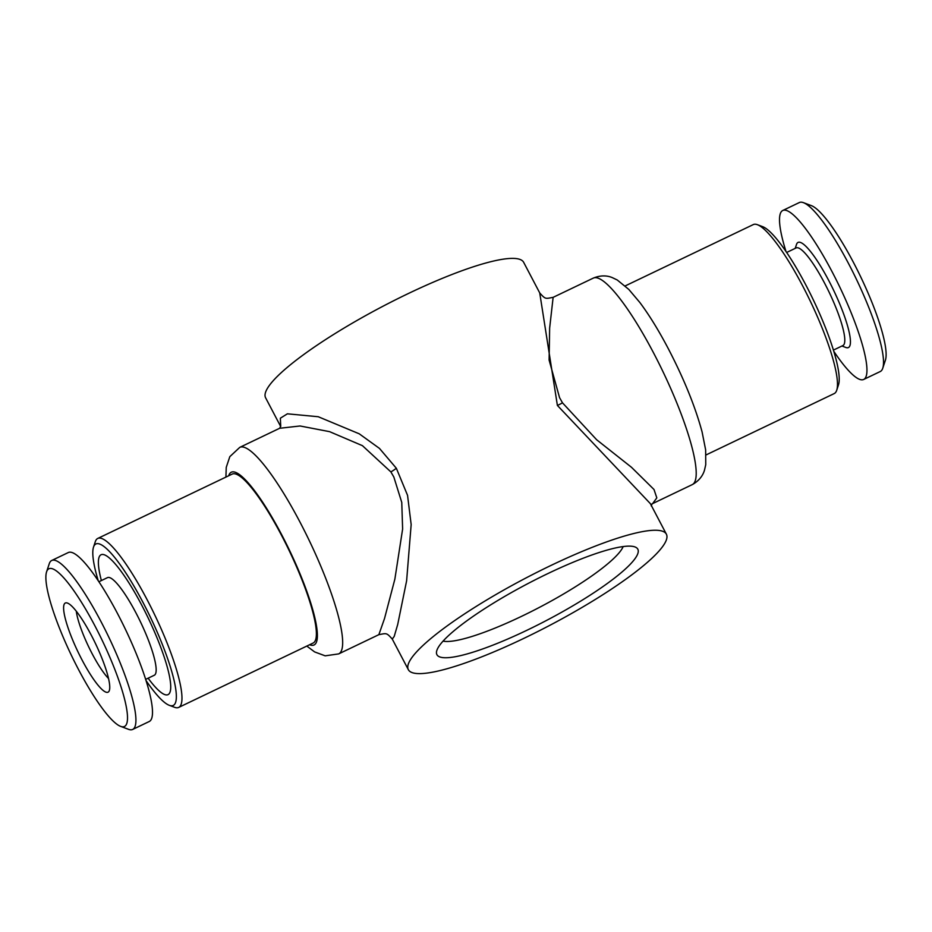<?xml version="1.0" encoding="UTF-8"?>
<svg xmlns="http://www.w3.org/2000/svg" width="932" height="932" viewBox="0 0 932 932"><rect width="100%" height="100%" fill="white"/><g stroke="black" fill="none" stroke-linecap="round" stroke-linejoin="round"><path stroke-width="1.4" d="M833.406 350.106L842.912 345.551A54.126 10.601 -115.6 0 0 824.599 283.188A54.126 10.601 -115.6 0 0 796.173 247.912L786.666 252.467M841.957 346.017L845.837 347.473A58.285 11.405 -115.6 0 0 828.664 280.381A58.285 11.405 -115.6 0 0 796.511 244.44L795.206 248.378M833.756 351.248A93.678 18.337 -115.6 0 0 863.684 379.464L880.251 371.53A93.678 18.337 -115.6 0 0 882.744 368.257A93.678 18.337 -115.6 0 0 848.551 263.581A93.678 18.337 -115.6 0 0 803.454 202.663A93.678 18.337 -115.6 0 0 799.341 202.547L782.775 210.481A93.678 18.337 -115.6 0 0 785.991 251.477M863.684 379.464A93.678 18.337 -115.6 0 0 831.973 271.515A93.678 18.337 -115.6 0 0 782.775 210.481M882.744 368.257L885.4 360.195A87.433 17.114 -115.6 0 0 853.491 262.498A87.433 17.114 -115.6 0 0 811.411 205.646L803.454 202.663M98.909 581.743L107.529 577.619A54.126 10.601 64.4 0 1 135.956 612.883A54.126 10.601 64.4 0 1 154.281 675.257L145.648 679.381M148.118 678.205A77.542 15.18 -115.6 0 0 170.579 683.715A77.542 15.18 -115.6 0 0 141.792 605.264A77.542 15.18 -115.6 0 0 106.446 555.833A77.542 15.18 -115.6 0 0 101.378 580.554M46.6 571.805L49.256 563.744A93.678 18.337 64.4 0 1 51.749 560.47A93.678 18.337 64.4 0 1 100.947 621.504A93.678 18.337 64.4 0 1 132.659 729.453A93.678 18.337 64.4 0 1 128.546 729.337L120.589 726.354A87.433 17.114 64.4 0 1 78.509 669.502A87.433 17.114 64.4 0 1 46.6 571.805A87.433 17.114 64.4 0 1 94.843 625.71A87.433 17.114 64.4 0 1 120.589 726.354M51.749 560.47L68.316 552.536A93.678 18.337 64.4 0 1 117.525 613.571A93.678 18.337 64.4 0 1 149.225 721.519L132.659 729.453M91.301 635.228A49.443 9.681 64.4 0 1 108.893 691.428A49.443 9.681 64.4 0 1 82.063 659.984A49.443 9.681 64.4 0 1 66.475 602.829A49.443 9.681 64.4 0 1 91.301 635.228M108.52 678.519A43.198 8.458 64.4 0 1 92.21 653.845A43.198 8.458 64.4 0 1 76.296 611.206M443.05 641.123A104.093 18.931 152.3 0 0 521.536 616.343A104.093 18.931 152.3 0 0 623.182 546.56M547.969 573.529A113.459 20.644 152.3 0 0 436.514 651.864A113.459 20.644 152.3 0 0 526.766 630.347A113.459 20.644 152.3 0 0 635.729 547.27A113.459 20.644 152.3 0 0 547.969 573.529M146.009 680.523A89.519 17.522 -115.6 0 0 169.275 705.314A89.519 17.522 -115.6 0 0 142.911 602.27A89.519 17.522 -115.6 0 0 93.526 547.084A89.519 17.522 -115.6 0 0 98.244 580.753M169.275 705.314L174.575 707.295A93.678 18.337 -115.6 0 0 178.688 707.423A93.678 18.337 -115.6 0 0 146.988 599.462A93.678 18.337 -115.6 0 0 97.778 538.428A93.678 18.337 -115.6 0 0 95.297 541.702L93.526 547.084M178.688 707.423L313.105 643.057A93.678 18.337 -115.6 0 0 281.406 535.108A93.678 18.337 -115.6 0 0 232.208 474.073L97.778 538.428M706.083 454.921L834.222 393.572A93.678 18.337 -115.6 0 0 836.703 390.298L838.474 384.916A89.519 17.522 -115.6 0 0 805.807 284.901A89.519 17.522 -115.6 0 0 762.726 226.686L757.425 224.705A93.678 18.337 -115.6 0 0 753.312 224.577L625.186 285.926M836.703 390.298A93.678 18.337 -115.6 0 0 802.51 285.623A93.678 18.337 -115.6 0 0 757.425 224.705M306.814 646.074L314.585 651.899L325.175 655.837L338.677 653.903L378.87 634.657L384.532 618.487L394.865 579.145L402.624 529.027L401.762 502.418L393.828 476.998L390.869 471.907L362.42 445.659L329.59 431.656L300.069 425.982L279.67 428.277L280.73 426.029M280.718 426.378L280.357 418.2L287.394 413.82L318.243 416.732L359.251 433.823L379.452 448.397L396.345 468.26L407.552 495.346L411.163 524.576L406.62 580.787L397.708 624.487L394.201 636.451L392.267 639.072L408.344 669.677A145.73 26.515 -27.7 0 1 550.975 565.444A145.73 26.515 -27.7 0 1 666.392 534.199A145.73 26.515 -27.7 0 1 523.761 638.42A145.73 26.515 -27.7 0 1 408.344 669.677M593.323 278.097C603.528 273.95 610.32 276.862 612.196 277.573L617.275 280.008L628.844 289.456L639.83 302.469C649.196 314.993 658.691 330.406 668.302 348.685C683.983 378.858 695.237 406.608 702.087 431.935L705.641 449.865L705.757 464.637L704.487 470.182C703.893 472.186 701.563 479.584 692.22 484.64A114.496 22.415 -115.6 0 0 653.46 352.704A114.496 22.415 -115.6 0 0 593.323 278.097L553.13 297.343L549.647 328.076L549.099 360.02L559.561 397.661L562.497 402.834L596.666 439.764L631.488 467.293L653.996 489.486L656.815 497.874L652.668 503.548M650.361 503.653L557.394 405.443L539.733 292.939L523.656 262.323A145.73 26.515 152.3 0 0 408.239 293.58A145.73 26.515 152.3 0 0 265.608 397.801L280.695 426.53M309.599 644.746A95.763 18.745 -115.6 0 0 281.604 534.584A95.763 18.745 -115.6 0 0 228.701 475.751M338.677 653.903A114.496 22.415 -115.6 0 0 299.918 521.967A114.496 22.415 -115.6 0 0 239.78 447.36L279.984 428.114M396.345 468.26A10.403 2.272 -32.3 0 1 390.869 471.907M557.394 405.443A10.403 1.223 149 0 0 562.497 402.834M652.039 503.874L651.27 505.983M650.326 503.583L666.392 534.199M692.22 484.64L652.26 503.769M553.13 297.343C545.337 298.729 545.663 299.545 539.733 292.939L539.733 292.939M378.87 634.657C386.663 633.271 386.337 632.455 392.267 639.072M225.917 477.079L226.243 467.363L229.82 456.657L239.78 447.36"/></g></svg>
